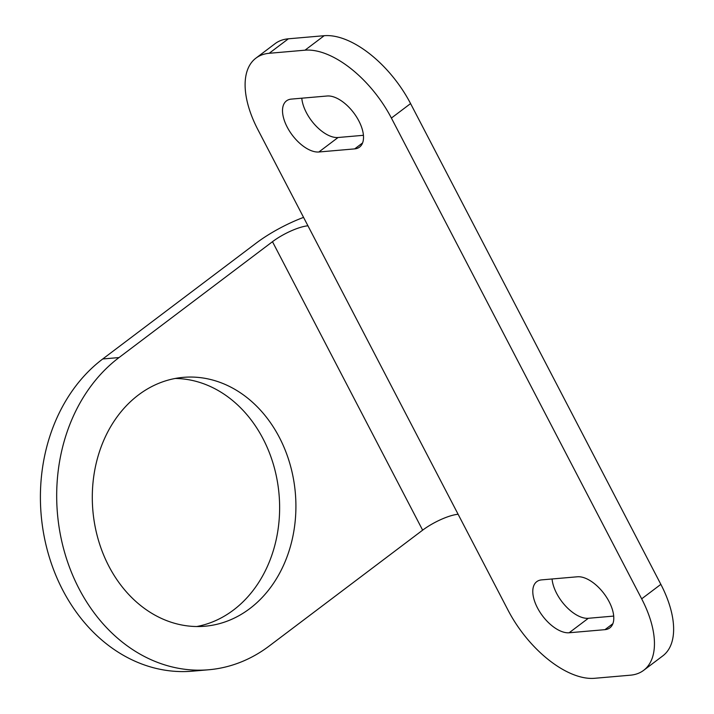 <?xml version="1.0" encoding="UTF-8"?>
<svg xmlns="http://www.w3.org/2000/svg" width="714" height="714" viewBox="0 0 714 714"><rect width="100%" height="100%" fill="white"/><g stroke="black" fill="none" stroke-linecap="round" stroke-linejoin="round"><path stroke-width="1.07" d="M255.933 58.129L275.113 43.643A84.297 43.67 52.9 0 1 288.376 38.806L324.192 35.7A84.297 43.67 52.9 0 1 410.577 103.584L660.852 584.355A84.297 43.67 52.9 0 1 662.806 655.871L643.626 670.357A84.297 43.67 -127.1 0 0 641.672 598.841L391.397 118.06A84.297 43.67 -127.1 0 0 305.012 50.185L269.187 53.291A84.297 43.67 -127.1 0 0 255.933 58.129A84.297 43.67 -127.1 0 0 257.888 129.645L508.163 610.416A84.297 43.67 -127.1 0 0 594.548 678.3L630.364 675.194A84.297 43.67 -127.1 0 0 643.626 670.357M552.065 578.974A30.907 16.011 52.9 0 0 565.497 605.936A30.907 16.011 52.9 0 0 588.327 618.288L613.692 616.084M363.417 135.303L338.052 137.507A30.907 16.011 52.9 0 1 315.222 125.164A30.907 16.011 52.9 0 1 301.79 98.202M318.872 151.993A30.907 16.011 52.9 0 1 289.572 131.215A30.907 16.011 52.9 0 1 286.475 100.879A30.907 16.011 52.9 0 1 291.339 99.103L327.155 95.997A30.907 16.011 52.9 0 1 356.456 116.775A30.907 16.011 52.9 0 1 359.544 147.111A30.907 16.011 52.9 0 1 354.688 148.887L318.872 151.993L338.052 137.507M569.147 632.765L604.963 629.659A30.907 16.011 52.9 0 0 609.827 627.883A30.907 16.011 52.9 0 0 606.73 597.547A30.907 16.011 52.9 0 0 577.43 576.778L541.614 579.884A30.907 16.011 52.9 0 0 536.758 581.66A30.907 16.011 52.9 0 0 539.846 611.996A30.907 16.011 52.9 0 0 569.147 632.765L588.327 618.288M208.675 669.768A168.602 137.159 -95 0 1 64.653 552.574A168.602 137.159 -95 0 1 119.024 357.562L272.48 241.698L422.643 530.163L269.187 646.027A168.602 137.159 -95 0 1 208.675 669.768L192.396 671.178A168.602 137.159 -95 0 1 48.373 553.993A168.602 137.159 -95 0 1 102.745 358.972L256.201 243.108A56.201 14.851 152.5 0 1 303.566 217.386M272.48 241.698A28.096 7.426 152.5 0 1 307.948 225.802M175.207 378.465A124.905 101.611 -95 0 1 275.024 470.401A124.905 101.611 -95 0 1 233.451 610.059A124.905 101.611 -95 0 1 196.725 626.535M138.48 394.94A124.905 101.611 -95 0 1 183.311 377.358A124.905 101.611 -95 0 1 290.009 464.171A124.905 101.611 -95 0 1 249.73 608.649A124.905 101.611 -95 0 1 204.9 626.232A124.905 101.611 -95 0 1 98.202 539.418A124.905 101.611 -95 0 1 138.48 394.94M422.643 530.163A28.096 7.426 152.5 0 1 458.111 514.267M362.587 142.925L354.688 148.887M612.862 623.697L604.963 629.659M269.187 53.291L288.376 38.806M305.012 50.185L324.192 35.7M391.397 118.06L410.577 103.584M641.672 598.841L660.852 584.355M102.745 358.972L119.024 357.562"/></g></svg>
